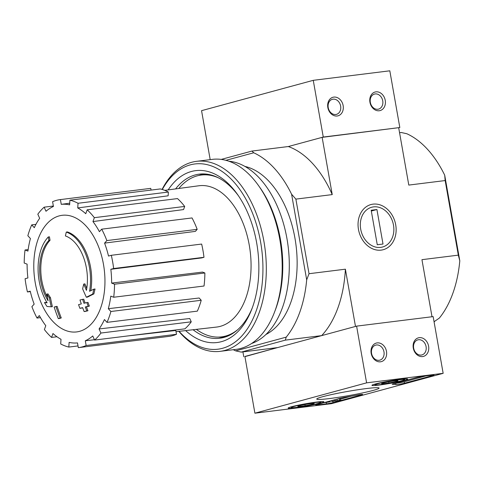 <?xml version="1.0" encoding="UTF-8"?>
<svg xmlns="http://www.w3.org/2000/svg" width="484" height="484" viewBox="0 0 484 484"><rect width="100%" height="100%" fill="white"/><g stroke="black" fill="none" stroke-linecap="round" stroke-linejoin="round"><path stroke-width="0.73" d="M90.774 290.672A43.3 25.876 82.9 0 0 67.439 231.939L66.29 232.078A43.3 25.876 82.9 0 1 89.546 291.277A165.837 34.116 -16.1 0 1 93.902 289.154A161.541 111.441 127.7 0 0 92.716 294.066A165.111 33.965 163.9 0 0 86.358 297.249A166.532 129.053 -121 0 1 82.631 288.845A164.808 113.698 -52.3 0 1 83.786 284.023A165.915 128.569 59 0 0 86.43 290.376A39.452 23.577 82.9 0 0 65.419 235.95A168.378 130.916 -74.2 0 1 66.29 232.078M86.775 288.361A165.915 128.569 59 0 1 84.93 283.878L83.786 284.023M93.902 289.154L95.052 289.015A161.541 111.441 127.7 0 0 93.866 293.921A165.111 33.965 163.9 0 0 87.507 297.109L86.358 297.249M93.866 293.921L92.716 294.066M49.459 236.821L48.309 236.966A168.378 123.456 46.4 0 0 48.89 240.439L50.04 240.3A168.378 123.456 46.4 0 1 49.459 236.821M46.948 302.554A165.837 11.894 -4 0 1 45.623 302.439L44.48 302.579A165.837 11.894 -4 0 0 47.099 302.803A43.3 25.876 82.9 0 1 48.309 236.966M48.89 240.439A39.452 23.577 82.9 0 0 48.116 300.782A165.915 132.489 -88.5 0 1 46.851 294.054L48.001 293.909A164.808 100.678 28 0 0 50.487 297.745A166.532 132.985 91.5 0 0 52.381 306.65L51.231 306.789A165.111 11.846 176 0 1 46.996 306.481A161.541 98.682 -152 0 1 44.48 302.579M50.487 297.745L49.338 297.89A166.532 132.985 91.5 0 0 51.231 306.789M46.851 294.054A164.808 100.678 28 0 0 49.338 297.89M47.474 297.533A39.452 23.577 82.9 0 1 50.04 240.3M54.141 307.074A165.806 11.277 -10 0 1 55.956 306.523A167.107 133.499 74.8 0 0 60.113 318.079A163.223 11.102 170 0 0 58.31 318.635A166.587 133.082 -105.2 0 1 54.141 307.074M60.113 318.079L61.262 317.94A167.107 133.499 74.8 0 1 57.106 306.378L55.956 306.523M61.262 317.94A163.223 11.102 170 0 0 59.459 318.49L58.31 318.635M79.975 299.995A165.806 11.277 -10 0 1 82.631 299.336A166.587 133.082 74.8 0 0 83.962 303.28A165.032 11.223 -10 0 1 86.866 302.567A165.933 132.562 74.8 0 0 88.203 306.269A164.203 11.168 170 0 0 85.293 306.977A166.587 133.082 74.8 0 0 86.793 310.897A163.223 11.102 170 0 0 84.131 311.557A167.107 133.499 -105.2 0 1 82.631 307.636A164.203 11.168 170 0 0 79.89 308.326A167.567 133.862 -105.2 0 1 78.559 304.63A165.032 11.223 -10 0 1 81.306 303.94A167.107 133.499 -105.2 0 1 79.975 299.995M85.063 303.008A166.587 133.082 74.8 0 1 83.774 299.197L82.631 299.336M82.685 307.77A164.203 11.168 170 0 0 81.034 308.187L79.89 308.326M86.866 302.567L88.015 302.427A165.933 132.562 74.8 0 0 89.352 306.124A164.203 11.168 170 0 0 86.442 306.838A166.587 133.082 74.8 0 0 87.943 310.752A163.223 11.102 170 0 0 85.281 311.418L84.131 311.557M87.943 310.752L86.793 310.897M86.442 306.838L85.293 306.977M89.352 306.124L88.203 306.269M434.057 321.721L439.339 318.091A103.437 61.819 -97.1 0 0 459.8 260.797L444.705 175.19A103.437 61.819 -97.1 0 0 406.832 133.741L401.248 132.501L399.56 132.713M221.248 159.405L251.958 151.062L288.325 146.537L322.144 137.353L399.82 127.534L389.814 70.809L313.257 80.326L201.556 110.667L210.189 159.635M434.584 321.576L434.045 321.642M244.922 356.629L277.598 347.585L241.232 352.104L285.3 340.137L321.666 335.618L355.486 326.434L345.388 269.189L309.028 273.708L295.875 199.118L332.236 194.598L322.144 137.353M243.779 356.769L242.92 351.898M373.037 204.145A23.401 18.694 74.8 0 0 362.994 240.633A23.401 18.694 74.8 0 0 395.24 236.628A23.401 18.694 74.8 0 0 373.037 204.145M432.012 316.754L421.945 259.672L458.312 255.147L445.159 180.556L408.792 185.082L398.701 127.837M245.001 166.454A86.6 51.752 82.9 0 1 294.95 238.17A86.6 51.752 82.9 0 1 265.891 334.511M233.276 349.714A103.437 61.819 -97.1 0 0 235.647 350.864L286.226 337.13A103.437 61.819 -97.1 0 0 306.687 279.837L291.592 194.229A103.437 61.819 -97.1 0 0 253.719 152.781L225.931 160.325M251.958 151.062L253.719 152.781M286.226 337.13L285.3 340.137M241.232 352.104L235.647 350.864M332.236 194.598A103.437 61.819 -97.1 0 0 288.325 146.537L323.264 137.051L313.257 80.326M291.592 194.229L295.875 199.118M321.666 335.618A103.437 61.819 -97.1 0 0 345.388 269.189M309.028 273.708L306.687 279.837M445.159 180.556L444.705 175.19M459.8 260.797L458.312 255.147M237.59 329.779A81.548 48.733 82.9 0 1 221.442 336.888A81.548 48.733 82.9 0 1 196.347 329.368M178.826 188.47A81.548 48.733 82.9 0 1 201.32 175.039A81.548 48.733 82.9 0 1 218.714 177.973M228.212 335.89A81.548 48.733 82.9 0 1 225.272 336.41L221.442 336.888M201.32 175.039L205.149 174.561A81.548 48.733 82.9 0 1 208.126 174.349M225.145 337.058A82.171 49.108 82.9 0 1 218.635 337.1M198.549 175.523A82.171 49.108 82.9 0 1 204.865 173.968M79.551 331.346A58.758 35.114 82.9 0 1 35.265 282.88A58.758 35.114 82.9 0 1 59.187 215.888A58.758 35.114 82.9 0 1 103.473 264.355A58.758 35.114 82.9 0 1 79.551 331.346M69.726 203.195L61.25 204.339L60.415 199.589A74.572 44.564 -97.1 0 0 60.167 199.62A74.572 44.564 -97.1 0 0 52.593 201.713L53.428 206.462A69.757 41.691 82.9 0 0 45.998 211.266L44.153 207.17A74.572 44.564 -97.1 0 0 37.819 214.2L39.664 218.296A69.757 41.691 82.9 0 0 34.303 227.692L31.726 224.872A74.572 44.564 -97.1 0 0 27.848 235.732L30.425 238.552A69.757 41.691 82.9 0 0 27.945 251.105L25.035 249.992A74.572 44.564 -97.1 0 0 24.2 263.03L27.11 264.143A69.757 41.691 82.9 0 0 27.897 277.949L25.095 278.711A74.572 44.564 -97.1 0 0 27.425 291.943L30.232 291.18A69.757 41.691 82.9 0 0 34.164 304.133L31.89 306.65A74.572 44.564 -97.1 0 0 37.038 318.067L39.313 315.544A69.757 41.691 82.9 0 0 45.786 325.671L44.395 329.568A74.572 44.564 -97.1 0 0 51.576 337.421L52.968 333.524A69.757 41.691 82.9 0 0 61.002 339.284L60.7 343.961A74.572 44.564 -97.1 0 0 68.819 347.064L69.115 342.388A69.757 41.691 82.9 0 0 77.488 342.902L78.323 347.651A74.572 44.564 -97.1 0 0 78.571 347.621A74.572 44.564 -97.1 0 0 86.146 345.522L85.305 340.778L94.441 339.738M94.586 340.064A74.572 44.564 -97.1 0 0 100.92 333.04L191.253 321.806A74.572 44.564 -97.1 0 1 184.924 328.836L94.586 340.064L92.74 335.969A69.757 41.691 82.9 0 1 85.305 340.778M100.92 333.04L99.069 328.945L189.77 318.514L191.253 321.806M107.012 322.368A74.572 44.564 -97.1 0 0 110.89 311.502L201.223 300.274A74.572 44.564 -97.1 0 1 197.345 311.133L107.012 322.368L104.435 319.549A69.757 41.691 82.9 0 1 99.069 328.945M110.89 311.502L108.313 308.689L199.154 298.005L201.223 300.274M113.704 297.243A74.572 44.564 -97.1 0 0 114.539 284.205L204.877 272.976A74.572 44.564 -97.1 0 1 204.036 286.014L113.704 297.243L110.788 296.129A69.757 41.691 82.9 0 1 108.313 308.689M114.539 284.205L111.629 283.092L202.53 272.081L204.877 272.976M110.842 269.292L113.643 268.529L203.982 257.294L201.725 257.911L110.842 269.292A69.757 41.691 82.9 0 1 111.629 283.092M113.643 268.529A74.572 44.564 -97.1 0 0 111.308 255.292L108.507 256.054A69.757 41.691 82.9 0 0 104.574 243.107L106.849 240.584A74.572 44.564 -97.1 0 0 101.7 229.168L99.426 231.691A69.757 41.691 82.9 0 0 92.952 221.569L94.344 217.673A74.572 44.564 -97.1 0 0 87.162 209.814L85.771 213.71A69.757 41.691 82.9 0 0 77.736 207.951L78.039 203.274A74.572 44.564 -97.1 0 0 69.92 200.17L69.623 204.853A69.757 41.691 82.9 0 0 61.25 204.339M164.766 190.369L198.888 185.765A71.202 42.556 82.9 0 1 249.266 245.164A71.202 42.556 82.9 0 1 216.463 327.081L176.019 331.685M127.437 335.981L175.807 330.475L176.485 334.293L86.146 345.522M78.039 203.274L168.371 192.045L168.136 195.808L77.736 207.951M94.344 217.673L184.682 206.438L183.563 209.572L92.952 221.569M106.849 240.584L197.182 229.356L195.354 231.382L104.574 243.107M30.329 291.586L27.425 291.943M28.151 249.605L25.035 249.992M35.943 224.346L31.726 224.872M53.355 206.027L44.153 207.17M151.056 190.085L150.748 188.355L60.415 199.589M150.748 188.355A74.572 44.564 -97.1 0 0 150.506 188.385L60.167 199.62M168.371 192.045A74.572 44.564 -97.1 0 0 160.258 188.941L69.92 200.17M184.682 206.438A74.572 44.564 -97.1 0 0 177.501 198.585L87.162 209.814M197.182 229.356A74.572 44.564 -97.1 0 0 192.033 217.939L101.7 229.168M203.982 257.294A74.572 44.564 -97.1 0 0 201.647 244.063L111.308 255.292M168.662 336.416A74.572 44.564 -97.1 0 0 168.904 336.386A74.572 44.564 -97.1 0 0 176.485 334.293M78.021 345.921L68.819 347.064M56.967 336.749L51.576 337.421M40.474 317.637L37.038 318.067M162.309 189.498A93.333 55.781 82.9 0 1 217.256 168.535A93.333 55.781 82.9 0 1 260.58 241.867A93.333 55.781 82.9 0 1 241.879 335.89A93.333 55.781 82.9 0 1 179.086 331.334M168.154 189.909A86.6 51.752 82.9 0 1 237.565 194.532A86.6 51.752 82.9 0 1 256.671 242.926A86.6 51.752 82.9 0 1 251.813 309.107A86.6 51.752 82.9 0 1 185.644 330.59M162.073 189.425A95.741 57.215 82.9 0 1 196.504 161.335A95.741 57.215 82.9 0 1 263.895 241.25A95.741 57.215 82.9 0 1 220.129 351.348A95.741 57.215 82.9 0 1 178.844 331.365M196.504 161.335L212.391 159.363A95.741 57.215 82.9 0 1 258.656 185.771A95.741 57.215 82.9 0 1 279.776 239.271A95.741 57.215 82.9 0 1 274.404 312.44A95.741 57.215 82.9 0 1 236.017 349.375L220.129 351.348M258.656 185.771L260.017 187.701A92.613 55.345 82.9 0 1 280.448 239.459A92.613 55.345 82.9 0 1 275.251 310.232L274.404 312.44M228.884 161.226A92.613 55.345 82.9 0 1 286.958 238.648A92.613 55.345 82.9 0 1 251.553 343.525M252.339 307.703A82.691 49.416 82.9 0 1 219.718 338.255A82.691 49.416 82.9 0 1 193.086 329.743M175.577 188.911A82.691 49.416 82.9 0 1 199.311 174.137A82.691 49.416 82.9 0 1 238.418 195.766M331.455 403.674L254.899 413.191L366.6 382.85L443.156 373.333L331.455 403.674M366.6 382.85L356.599 326.131L244.898 356.466L254.899 413.191M380.497 361.802A9.62 7.69 74.8 0 0 384.623 346.798A9.62 7.69 74.8 0 0 371.361 348.444A9.62 7.69 74.8 0 0 380.497 361.802M422.599 356.569A9.62 7.69 74.8 0 0 426.731 341.565A9.62 7.69 74.8 0 0 413.469 343.21A9.62 7.69 74.8 0 0 422.599 356.569M356.599 326.131L433.156 316.609L443.156 373.333M317.685 404.933L326.488 403.837A4.81 0.327 -10 0 0 333.107 402.603L361.717 394.829A4.81 0.327 -10 0 0 362.631 394.472A4.81 0.327 -10 0 0 357.089 395.119A48.11 3.273 -10 0 1 344.481 397.37A4.81 0.327 -10 0 0 340.198 398.253L316.651 404.648A4.81 0.327 -10 0 0 315.737 405.011A4.81 0.327 -10 0 0 317.685 404.933L317.589 404.394M404.473 383.219L433.083 375.451A4.81 0.327 -10 0 0 433.997 375.088A4.81 0.327 -10 0 0 432.049 375.167L423.246 376.262A4.81 0.327 -10 0 0 416.627 377.496L393.075 383.891A4.81 0.327 -10 0 0 392.167 384.254A4.81 0.327 -10 0 0 392.554 384.308A48.11 3.273 -10 0 1 395.954 384.568A4.81 0.327 -10 0 0 399.494 384.223A4.81 0.327 -10 0 0 404.473 383.219L404.225 381.803A4.81 0.327 -10 0 1 399.415 382.777A4.81 0.327 -10 0 1 395.767 383.159M366.285 388.573A31.648 2.154 -10 0 1 378.984 387.938A31.648 2.154 -10 0 1 348.286 395.688A31.648 2.154 -10 0 1 316.79 398.901A31.648 2.154 -10 0 1 334.577 393.928A31.648 2.154 -10 0 1 366.285 388.573M316.548 402.083A18.138 1.234 -10 0 1 323.881 401.793A18.138 1.234 -10 0 1 306.239 406.155A18.138 1.234 -10 0 1 288.161 408.091A18.138 1.234 -10 0 1 297.841 405.265A18.138 1.234 -10 0 1 316.548 402.083M400.329 379.329A18.138 1.234 -10 0 1 407.661 379.039A18.138 1.234 -10 0 1 390.013 383.401A18.138 1.234 -10 0 1 371.942 385.337A18.138 1.234 -10 0 1 381.622 382.511A18.138 1.234 -10 0 1 400.329 379.329M425.787 375.947L404.225 381.803M330.378 401.744A4.81 0.327 -10 0 1 326.24 402.422L323.699 402.736M351.239 396.19L340.573 399.088M333.609 400.982L332.859 401.188A4.81 0.327 -10 0 1 331.631 401.484M331.685 401.309L337.33 400.891L340.73 399.972L337.209 400.758L335.146 400.698L334.964 399.675M336.277 399.318L340.482 398.55L340.73 399.972M339.332 398.695L339.58 400.111M336.955 399.336L337.209 400.758M331.709 401.46L335.146 400.698M421.225 355.062A7.798 6.232 74.8 0 0 421.921 354.929A7.798 6.232 74.8 0 0 425.89 345.77A7.798 6.232 74.8 0 0 417.831 339.877A7.798 6.232 74.8 0 0 413.753 348.607A7.798 6.232 74.8 0 0 421.225 355.062M379.117 360.296A7.798 6.232 74.8 0 0 379.813 360.163A7.798 6.232 74.8 0 0 383.782 351.003A7.798 6.232 74.8 0 0 375.723 345.11A7.798 6.232 74.8 0 0 371.651 353.84A7.798 6.232 74.8 0 0 379.117 360.296M313.523 403.39A8.331 0.569 -10 0 1 314.201 403.462A8.331 0.569 -10 0 1 312.652 404.116A8.331 0.569 -10 0 1 305.15 405.671A8.331 0.569 -10 0 1 298.519 406.493A8.331 0.569 -10 0 1 297.829 406.348A8.331 0.569 -10 0 1 299.39 405.767A8.331 0.569 -10 0 1 306.898 404.219A8.331 0.569 -10 0 1 313.523 403.39M314.679 402.591A14.913 1.016 -10 0 1 320.686 402.428A14.913 1.016 -10 0 1 306.197 405.943A14.913 1.016 -10 0 1 291.38 407.595A14.913 1.016 -10 0 1 298.846 405.302A14.913 1.016 -10 0 1 314.679 402.591M304.95 404.557L305.15 405.671M312.537 403.45L312.652 404.116M397.304 380.636A8.331 0.569 -10 0 1 397.981 380.708A8.331 0.569 -10 0 1 396.432 381.362A8.331 0.569 -10 0 1 388.924 382.917A8.331 0.569 -10 0 1 382.299 383.739A8.331 0.569 -10 0 1 381.61 383.594A8.331 0.569 -10 0 1 383.171 383.013A8.331 0.569 -10 0 1 390.673 381.465A8.331 0.569 -10 0 1 397.304 380.636M398.459 379.837A14.913 1.016 -10 0 1 404.467 379.674A14.913 1.016 -10 0 1 389.977 383.189A14.913 1.016 -10 0 1 375.161 384.841A14.913 1.016 -10 0 1 382.626 382.548A14.913 1.016 -10 0 1 398.459 379.837M388.731 381.803L388.924 382.917M396.311 380.696L396.432 381.362M375.923 91.857A9.62 7.69 74.8 0 0 371.797 106.861A9.62 7.69 74.8 0 0 385.052 105.216A9.62 7.69 74.8 0 0 375.923 91.857M333.821 97.096A9.62 7.69 74.8 0 0 329.689 112.1A9.62 7.69 74.8 0 0 342.95 110.449A9.62 7.69 74.8 0 0 333.821 97.096M399.82 127.534L323.264 137.051M333.077 99.172A7.798 6.232 74.8 0 0 332.381 99.311A7.798 6.232 74.8 0 0 328.412 108.47A7.798 6.232 74.8 0 0 336.471 114.363A7.798 6.232 74.8 0 0 340.548 105.633A7.798 6.232 74.8 0 0 333.077 99.172M375.185 93.938A7.798 6.232 74.8 0 0 374.489 94.071A7.798 6.232 74.8 0 0 370.52 103.231A7.798 6.232 74.8 0 0 378.579 109.124A7.798 6.232 74.8 0 0 382.65 100.394A7.798 6.232 74.8 0 0 375.185 93.938M380.66 247.378A20.606 16.462 -105.2 0 1 361.106 218.774A20.606 16.462 -105.2 0 1 389.505 215.247A20.606 16.462 -105.2 0 1 380.66 247.378M383.007 244.033L377.266 244.747L371.18 210.237L376.921 209.524L383.007 244.033M371.319 211.042L376.921 209.524M433.017 375.064L433.083 375.451M395.706 383.177L395.954 384.568M326.24 402.422L326.488 403.837M361.651 394.448L361.717 394.829M332.859 401.188L333.107 402.603M168.904 336.386L78.571 347.621M329.598 401.133L329.707 401.732M320.686 402.428L321.261 401.617M291.38 407.595L290.569 407.026M404.467 379.674L405.035 378.863M375.161 384.841L374.344 384.272"/></g></svg>
